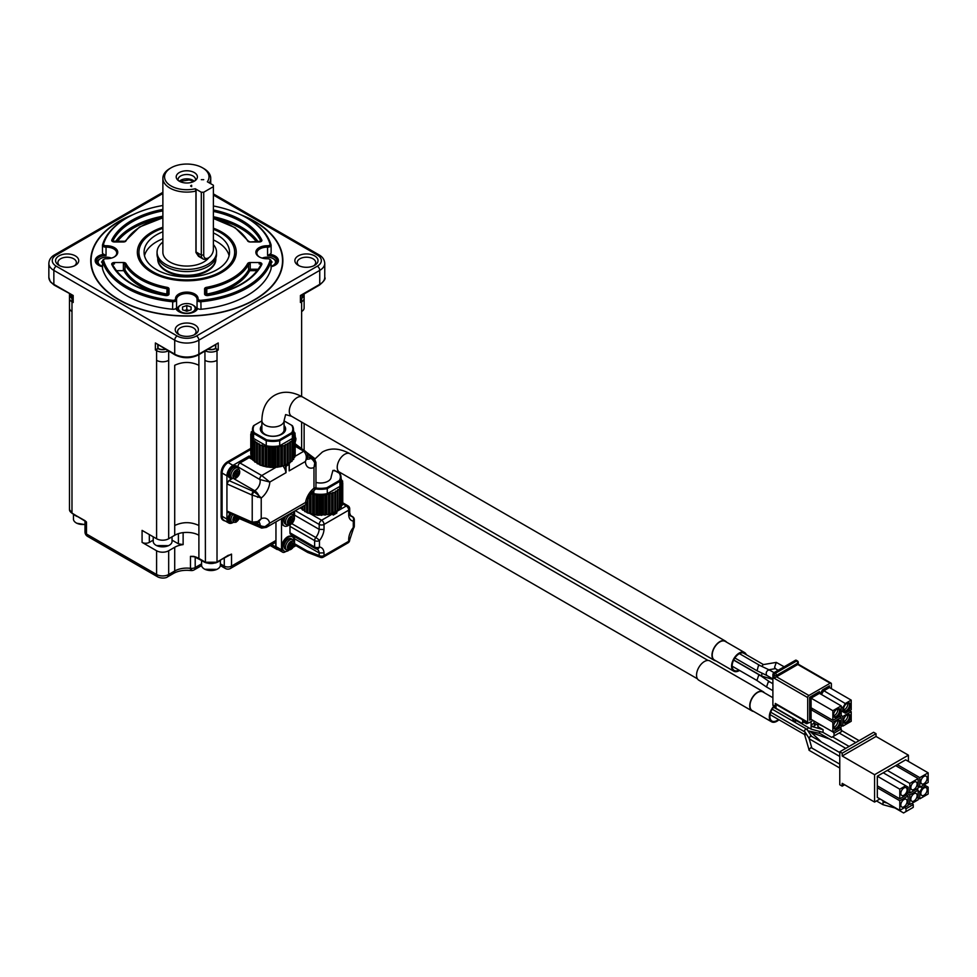 <?xml version="1.0" encoding="UTF-8"?>
<svg xmlns="http://www.w3.org/2000/svg" width="977" height="977" viewBox="0 0 977 977"><rect width="100%" height="100%" fill="white"/><g stroke="black" fill="none" stroke-linecap="round" stroke-linejoin="round"><path stroke-width="1.47" d="M172.037 540.134L178.4 543.81L183.126 544.616L183.126 532.612A17.098 9.868 -0 0 0 174.712 535.274L168.679 538.754A8.549 4.934 180 0 1 156.589 538.754L142.08 530.389L142.08 542.382A5.129 2.955 0 0 0 149.334 542.382L153.23 540.134M84.987 521.022L84.987 531.915A5.129 2.955 0 0 0 86.489 534.016A5.129 2.955 120 0 0 87.551 536.361L157.651 576.833A5.129 2.955 -60 0 1 156.589 574.488L86.489 534.016L86.489 522.011L84.999 520.729M168.679 550.759A8.549 4.934 180 0 1 156.589 550.759L156.589 574.488A8.549 4.934 -0 0 0 168.679 574.488L168.679 550.759L174.712 547.267A17.098 9.868 180 0 1 183.126 544.616M142.08 542.382L156.589 550.759M220.35 565.573A5.129 2.955 120 0 0 220.497 565.671L225.333 568.455A5.129 2.955 -60 0 1 224.27 566.11A5.129 2.955 0 0 0 231.525 566.11A5.129 2.955 60 0 1 230.462 568.455L274.696 542.919A5.129 2.955 -120 0 0 275.758 540.574L231.525 566.11L231.525 554.106L217.016 561.922A8.549 4.934 180 0 1 204.938 561.922L199.369 558.722M73.886 514.415A10.258 5.923 180 0 0 75.608 515.734A10.258 5.923 0 0 0 77.904 516.723M228.337 555.522L231.525 554.106M86.489 522.011L71.98 513.084A8.549 4.934 180 0 1 69.477 509.591L72.127 513.389L84.999 520.668M193.776 556.682A5.129 2.955 180 0 1 193.556 556.731L190.478 556.34L193.544 556.34A17.098 9.868 180 0 1 198.893 558.441L198.893 525.504C190.833 521.73 182.772 521.73 174.712 525.504L174.712 535.274M191.577 569.628C190.918 571.105 190.552 570.678 190.478 568.333A5.129 2.955 0 0 0 195.205 567.539A5.129 2.955 60 0 1 194.142 569.884L201.457 565.671A5.129 2.955 -120 0 0 201.604 565.573L201.457 565.671M201.995 560.468A10.258 5.923 180 0 0 203.729 561.787A10.258 5.923 0 0 0 206.806 563.008M215.148 563.008A10.258 5.923 0 0 0 219.947 560.468M153.23 536.825L153.23 541.405A9.404 5.422 -0 0 0 155.978 545.251A9.404 5.422 -0 0 0 169.277 545.251L169.277 545.251A9.404 5.422 -0 0 0 172.037 541.405L172.037 536.825M73.458 514.158L73.458 519.08A9.404 5.422 -0 0 0 76.218 522.915A9.404 5.422 -0 0 0 84.987 524.368M201.58 560.212L201.58 565.133A9.404 5.422 -0 0 0 204.327 568.968A9.404 5.422 -0 0 0 217.627 568.968L217.627 568.968A9.404 5.422 0 0 0 220.375 565.133L220.375 560.212M156.528 545.569L168.557 545.667M76.756 523.232L84.987 524.6M204.877 569.286L216.894 569.396M278.066 549.562A5.129 2.955 -60 0 1 276.821 549.343A5.129 2.955 -60 0 1 275.758 546.998L275.758 540.574M223.342 520.265A8.891 5.129 -60 0 1 222.964 520.082A8.891 5.129 -60 0 1 221.132 516.015L221.132 472.746A8.891 5.129 -60 0 1 227.409 461.865L250.771 448.37M225.089 520.912A8.891 5.129 -60 0 1 223.696 520.497A8.891 5.129 -60 0 1 221.852 516.43L221.852 473.161A8.891 5.129 -60 0 1 228.142 462.28L250.771 449.212M336.381 511.069L336.857 512.986L333.242 515.087A3.419 1.978 -120 0 0 332.156 514.158L331.179 513.597M295.946 545.667L293.1 547.303M285.956 551.431L285.137 551.907A5.129 2.955 -60 0 1 282.573 552.164A5.129 2.955 -60 0 1 281.51 549.807L281.51 519.105A5.129 2.955 -60 0 1 281.535 518.64M282.573 552.164L277.016 548.952A5.129 2.955 -60 0 1 275.954 546.607L275.954 521.865M232.721 522.707A8.549 4.934 -60 0 1 228.703 522.988L223.867 520.204A8.549 4.934 -60 0 1 222.097 516.283L222.097 473.027A8.549 4.934 -60 0 1 228.142 462.561L250.771 449.493M291.146 534.504A3.419 1.978 -60 0 1 290.682 534.358A3.419 1.978 -60 0 1 289.974 532.795L289.974 526.359A3.419 1.978 -60 0 1 290.279 524.82M294.309 516.65A9.917 5.728 120 0 0 294.529 515.135L294.529 511.142M307.755 552.481L306.9 550.833L319.186 555.559A3.419 2.272 -68.9 0 0 320.383 557.354L307.755 552.481L295.237 545.251A3.419 1.978 -60 0 1 294.529 543.688L294.529 538.754A9.917 5.728 120 0 0 293.711 536.104M292.001 536.666A8.207 4.738 120 0 0 291.659 536.422A8.207 4.738 120 0 0 283.452 541.16A8.207 4.738 120 0 0 283.452 550.637A8.207 4.738 120 0 0 283.831 550.82M282.475 518.091A8.207 4.738 120 0 0 283.452 525.516A8.207 4.738 120 0 0 283.831 525.699M295.347 510.666L319.186 524.429A3.419 1.978 -60 0 1 321.604 520.24A3.419 1.978 60 0 1 324.022 524.429L348.704 510.177A3.419 1.978 -120 0 0 346.285 505.988A3.419 1.978 -60 0 1 347.995 505.817L342.744 502.789M333.242 515.087L332.485 512.949M228.703 522.988A8.549 4.934 -60 0 1 226.933 519.08L226.933 475.823A8.549 4.934 -60 0 1 232.966 465.345L249.172 456.003L251.663 457.444M239.621 518.726L238.901 519.141M289.974 526.359L314.631 540.599A3.419 1.978 -60 0 1 315.803 537.521L291.854 523.696M324.022 529.485A13.336 7.694 -60 0 1 319.455 540.599A3.419 0.684 -141.7 0 0 315.803 537.521A9.917 5.728 120 0 0 319.186 529.363L319.186 524.429A3.419 1.978 -0 0 0 324.022 524.429L324.022 529.485L319.186 529.363L294.529 515.135M289.974 532.795L314.631 547.022A3.419 1.978 180 0 0 319.455 547.022A3.419 2.711 96.4 0 1 316.658 549.025A3.419 2.711 96.4 0 1 315.803 548.744A3.419 1.978 -60 0 1 315.339 548.585A3.419 1.978 -60 0 1 314.631 547.022L314.631 540.599A3.419 1.978 0 0 0 319.455 540.599L319.455 547.022A13.336 7.694 -60 0 1 324.022 552.872L319.186 552.982L294.529 538.754M294.065 541.087A8.207 4.738 120 0 0 294.077 540.599A8.207 4.738 120 0 0 292.379 536.849A8.207 4.738 120 0 0 284.173 541.588A8.207 4.738 120 0 0 284.173 551.052A8.207 4.738 120 0 0 288.691 550.393M294.065 515.966A8.207 4.738 120 0 0 294.077 515.477A8.207 4.738 120 0 0 292.88 512.095M283.672 517.407A8.207 4.738 120 0 0 284.173 525.931A8.207 4.738 120 0 0 288.691 525.272M290.682 534.358L315.339 548.585A3.419 3.419 0 0 0 316.658 549.025L317.159 549.184A9.917 5.728 120 0 1 319.186 552.982L319.186 555.559A3.419 1.978 -0 0 0 324.022 555.559A3.419 1.978 60 0 1 323.314 557.122L347.995 542.87A3.419 1.978 -120 0 0 348.704 541.307A3.419 1.978 -0 0 0 349.705 539.915L353.564 528.215A3.419 0.684 -141.7 0 0 353.295 527.482A3.419 1.978 -0 0 0 354.297 526.09L354.297 519.666A3.419 1.978 180 0 1 353.295 521.059A13.336 7.694 -60 0 1 348.704 514.366L348.704 510.177A3.419 1.978 -0 0 0 349.705 508.785A3.419 3.419 0 0 0 347.995 505.817M324.022 552.872L324.022 555.559L348.704 541.307L348.704 539.487A13.336 7.694 -60 0 1 353.295 527.482L353.295 521.059A3.419 2.711 -83.6 0 0 352.123 516.552A3.419 1.978 -60 0 1 352.587 516.699L350.096 515.258M252.725 523.342A2.736 1.356 -66.1 0 1 252.359 523.281L227.58 512.278L226.933 510.983L252.225 522.194L257.562 521.559L261.225 518.689L257.757 522.854L253.08 523.55A2.736 1.551 -72.7 0 1 252.225 522.194L252.225 495.18A2.736 1.148 -60 0 1 254.142 491.858A6.876 4.274 -124 0 0 253.47 491.48A2.736 1.356 113.9 0 0 251.81 494.96L226.933 483.908L228.874 480.55L232.441 478.498M229.937 522.109A6.839 3.945 -60 0 1 229.558 521.926A6.839 3.945 -60 0 1 229.986 513.34M238.376 468.142A7.694 4.445 120 0 0 238.144 466.969A2.736 1.575 -60 0 1 239.976 462.976L249.172 457.676L249.172 456.003M229.937 478.009A6.839 3.945 -60 0 1 229.558 477.826A6.839 3.945 -60 0 1 229.558 469.937A6.839 3.945 -60 0 1 236.385 465.992A6.839 3.945 -60 0 1 236.739 466.237M249.172 457.676L252.982 459.874M264.572 466.114A16.756 9.672 -0 0 0 265.939 466.517M267.393 466.859A16.756 9.672 -0 0 0 269.823 467.238M270.629 467.324A16.756 9.672 -0 0 0 273.56 467.409M274.232 467.385A16.756 9.672 -0 0 0 276.1 467.25L277.041 467.14M277.92 467.043L280.692 466.615M281.303 466.469L282.866 465.663M291.268 538.767A5.984 3.456 120 0 0 285.284 542.223A5.984 3.456 120 0 0 285.284 549.135L286.75 549.978A5.984 3.456 -60 0 1 285.834 545.178A5.984 3.456 -60 0 1 289.742 539.915A5.984 3.456 -60 0 1 292.734 539.622L291.268 538.767M285.956 516.088A5.984 3.456 120 0 0 285.284 524.014L286.75 524.857A5.984 3.456 -60 0 1 285.834 520.057A5.984 3.456 -60 0 1 289.742 514.794A5.984 3.456 -60 0 1 292.734 514.5L291.268 513.646A5.984 3.456 120 0 0 290.596 513.401M341.058 478.412L342.744 482.992L341.571 484.018L342.304 485.068L340.851 486.021L341.266 487.071L339.556 487.938L339.678 509.041L337.737 509.774L337.578 510.751L328.785 514.452L317.61 515.258L307.511 512.913L300.183 507.869M342.683 503.216L342.683 483.114L342.304 503.497M342.28 485.142L342.304 505.158L341.266 505.805M341.266 507.161L341.266 487.071L341.266 507.161L339.678 507.881L339.703 487.767M253.08 523.55L252.359 523.281A2.736 1.356 -66.1 0 1 251.81 522.036M261.396 527.946A2.736 1.771 -66.9 0 1 261.03 527.861A2.736 1.771 -66.9 0 1 260.163 526.456L260.163 525.431L256.621 523.379M230.755 513.694A6.839 3.945 120 0 0 230.279 522.353A6.839 3.945 120 0 0 232.367 522.561M239.194 518.543L261.689 528.105A2.736 1.551 -72.7 0 1 260.835 526.737L265.06 526.591L269.628 523.196A14.533 8.39 120 0 0 261.225 518.689L261.225 498.001L251.81 494.96M238.351 468.117A6.839 3.945 120 0 0 237.118 466.408A6.839 3.945 120 0 0 230.279 470.352A6.839 3.945 120 0 0 230.279 478.254A6.839 3.945 120 0 0 232.367 478.461M257.562 497.33A2.736 1.295 -60 0 0 258.685 495.4L261.225 498.001A14.533 8.39 -60 0 0 269.811 482.04L259.894 479.536A2.736 1.575 -60 0 1 261.738 475.543L269.811 482.04L286.029 472.673L285.54 470.938A6.839 3.945 -120 0 0 282.866 466.005M286.029 472.673L286.029 466.261L289.168 464.441L289.168 470.865L289.168 468.838L289.168 470.865L305.386 461.498C307.022 457.59 306.485 454.183 303.798 451.252L294.736 456.491M307.45 458.97A7.694 4.445 120 0 0 310.808 458.372L312.066 457.651A2.736 1.771 -53.1 0 1 313.702 457.688A2.736 1.771 -53.1 0 1 313.971 457.969M307.328 454.097L312.066 457.651A6.876 3.652 63.7 0 1 312.64 458.079A2.736 1.551 -47.3 0 1 314.24 458.14A2.736 1.551 -47.3 0 1 314.24 458.152L306.473 452.266M315.962 462.28L313.971 467.556L314.753 463.025L312.64 458.079M295.176 446.269L303.798 451.252A2.736 1.575 -60 0 1 305.166 451.118C307.242 452.62 308.011 454.561 307.437 456.955L305.386 461.498A14.533 8.39 -60 0 0 313.971 467.556L313.971 488.244L315.974 487.67L315.974 462.548L314.24 458.152M314.484 490.075L314.753 489.831A6.839 3.945 60 0 1 314.228 490.246C310.21 493.214 307.926 497.171 307.364 502.129L306.009 504.511L305.569 502.447L307.364 502.141A6.839 3.945 -0 0 1 307.364 502.166A2.736 2.736 120 0 1 306.009 504.511L266.367 527.397L269.628 523.196L305.569 502.447A14.533 8.39 -60 0 1 313.971 488.244L314.753 489.831A2.736 2.699 -60 0 0 315.876 487.902M260.835 526.737A6.876 3.652 176.3 0 1 260.163 526.456L253.69 523.696M339.678 509.041L339.678 488.94L334.72 492.31L325.292 494.973L317.61 495.156L310.515 493.788M339.581 489.086L339.483 509.212M337.566 490.723L337.578 510.751M232.795 514.598A5.984 3.456 -60 0 0 232.172 522.451L230.706 521.608A5.984 3.456 -60 0 1 231.219 513.89M257.989 522.707A6.839 3.945 60 0 0 258.148 522.634A6.839 3.945 60 0 0 258.685 522.207A2.736 0.708 -127.9 0 1 257.562 521.559M228.874 480.55L253.47 491.48L254.728 490.747A6.839 3.945 -120 0 1 258.685 495.4L254.142 491.858M232.172 478.351L230.706 477.509A5.984 3.456 -60 0 1 229.79 472.721A5.984 3.456 -60 0 1 233.698 467.446A5.984 3.456 -60 0 1 236.69 467.153L238.156 467.995A5.984 3.456 -60 0 0 235.164 468.288A5.984 3.456 -60 0 0 231.256 473.564A5.984 3.456 -60 0 0 232.172 478.351L236.019 478.144C240.073 475.017 240.782 471.635 238.156 467.995M307.499 456.454L310.808 458.372A6.839 3.945 -120 0 1 314.753 463.025A2.736 0.708 7.9 0 1 315.876 463.672M259.003 522.231A7.694 4.445 120 0 1 260.163 525.431A6.839 3.945 180 0 0 265.06 526.591A2.736 0.904 59.6 0 0 266.416 527.372M294.199 542.565A4.836 2.797 -60 0 1 294.199 544.519L294.175 544.543A4.787 2.76 -60 0 1 291.744 548.756L291.732 548.793A4.836 2.797 -60 0 1 290.877 549.404A4.836 2.797 -60 0 1 290.035 549.77L290.047 549.733A4.787 2.76 -60 0 1 287.617 548.329L287.568 548.341A4.836 2.797 -60 0 1 287.507 546.754A4.836 2.797 -60 0 1 287.568 546.387L287.617 546.375A4.787 2.76 -60 0 1 290.047 542.162L290.035 542.113A4.836 2.797 -60 0 1 290.328 541.881A4.836 2.797 -60 0 1 290.877 541.502A4.836 2.797 -60 0 1 291.732 541.136L291.744 541.185A4.787 2.76 -60 0 1 294.175 542.589L294.199 542.565M294.199 517.444A4.836 2.797 -60 0 1 294.199 519.398L294.175 519.422A4.787 2.76 -60 0 1 291.744 523.635L291.732 523.672A4.836 2.797 -60 0 1 290.877 524.283A4.836 2.797 -60 0 1 290.035 524.649L290.047 524.612A4.787 2.76 -60 0 1 287.617 523.208L287.568 523.22A4.836 2.797 -60 0 1 287.507 521.633A4.836 2.797 -60 0 1 287.568 521.266L287.617 521.254A4.787 2.76 -60 0 1 290.047 517.041L290.035 516.992A4.836 2.797 -60 0 1 290.328 516.76A4.836 2.797 -60 0 1 290.877 516.381A4.836 2.797 -60 0 1 291.732 516.015L291.744 516.064A4.787 2.76 -60 0 1 294.175 517.468L294.199 517.444A15.779 9.111 0 0 1 293.344 518.274L292.025 517.505A15.779 9.111 -120 0 0 291.744 516.064L290.78 516.784L293.344 518.274M334.171 470.242L339.923 473.564A20.505 11.846 180 0 1 341.058 477.448L341.058 482.479A20.505 11.846 180 0 1 339.923 486.363L327.283 493.666A20.505 11.846 180 0 1 313.812 493.666L311.651 492.408M293.491 430.515L295.176 435.095L294.004 436.121L294.736 437.171L293.271 438.123L293.698 439.174L291.989 440.041L292.111 461.144L284.148 465.724L273.694 467.458L266.465 466.908L260.261 465.15L252.982 460.228L253.251 439.1L251.663 438.185L252.237 437.134L250.93 436.145L251.797 435.095L250.771 434.057L251.944 433.043L251.223 431.981L252.469 431.236M252.982 458.97L251.663 458.274L251.687 438.246M251.663 456.784L250.93 456.235L250.967 436.23M295.103 455.319L295.103 435.217L294.736 455.6M294.7 437.244L294.736 457.273L293.698 457.908M293.686 439.223L293.552 459.434L292.111 459.984L292.135 439.87M292.111 544.629L293.344 545.349L292.025 547.645A15.779 9.111 60 0 1 291.744 548.756L290.78 546.937L292.111 544.629L294.199 544.519M290.132 542.54A2.186 1.258 -60 0 1 290.731 544.189A2.186 1.258 -60 0 1 289.253 546.302A2.186 1.258 -60 0 1 287.983 546.265M287.568 548.341L288.191 546.754L290.047 547.816M292.514 543.542L290.657 542.479L291.732 541.136M293.344 545.349A15.779 9.111 -0 0 0 294.175 544.543M290.328 548.622L288.997 547.853L290.328 548.622A15.779 9.111 60 0 1 290.047 549.733M287.763 547.144L288.997 547.853A15.779 9.111 180 0 1 287.617 548.329M290.047 542.162A15.779 9.111 -120 0 1 290.328 543.603L288.997 545.899A15.779 9.111 180 0 1 287.617 546.375M290.78 541.905L292.025 542.626A15.779 9.111 -120 0 0 291.744 541.185M293.344 543.395L292.025 542.626L293.344 543.395A15.779 9.111 -0 0 0 294.175 542.589M291.732 523.672L290.78 521.816L292.111 519.508L294.199 519.398A15.779 9.111 0 0 1 293.344 520.228L292.025 522.524A15.779 9.111 60 0 1 291.744 523.635M290.132 517.419A2.186 1.258 -60 0 1 290.731 519.068A2.186 1.258 -60 0 1 289.253 521.181A2.186 1.258 -60 0 1 287.983 521.144M287.568 523.22L288.191 521.633L290.047 522.707M292.514 518.421L290.78 516.784M290.328 523.501L288.997 522.732L290.328 523.501A15.779 9.111 60 0 1 290.047 524.612M287.763 522.023L288.997 522.732A15.779 9.111 180 0 1 287.617 523.208M290.047 517.041A15.779 9.111 -120 0 1 290.328 518.482L288.997 520.778A15.779 9.111 180 0 1 287.617 521.254M341.058 477.448A20.505 11.846 180 0 1 339.923 481.331L339.923 486.363M339.324 473.222A19.833 11.443 180 0 1 339.324 480.562L339.923 481.331L327.283 488.634L327.283 493.666M339.324 480.562L326.904 487.731L327.283 488.634A20.505 11.846 180 0 1 315.644 488.952M313.812 490.503L313.812 493.666M237.142 521.278L236.202 519.41L237.533 517.102L238.767 517.822L237.435 520.13A15.779 9.111 60 0 1 237.155 521.242L237.142 521.278A4.836 2.797 -60 0 1 236.3 521.889A4.836 2.797 -60 0 1 235.457 522.255L235.469 522.219A4.787 2.76 -60 0 1 233.039 520.814L232.99 520.826A4.836 2.797 -60 0 1 232.929 519.239A4.836 2.797 -60 0 1 232.99 518.872L233.039 518.86A4.787 2.76 -60 0 1 234.7 515.441M235.457 470.487A4.836 2.797 -60 0 1 235.738 470.255A4.836 2.797 -60 0 1 236.3 469.876A4.836 2.797 -60 0 1 237.142 469.51L237.155 469.558A4.787 2.76 -60 0 1 239.597 470.963L239.621 470.938A4.836 2.797 -60 0 1 239.621 472.892L239.597 472.917A4.787 2.76 -60 0 1 237.155 477.142L237.142 477.179A4.836 2.797 -60 0 1 236.3 477.79A4.836 2.797 -60 0 1 235.457 478.156L235.469 478.119A4.787 2.76 -60 0 1 233.039 476.715L232.99 476.727A4.836 2.797 -60 0 1 232.929 475.14A4.836 2.797 -60 0 1 232.99 474.773L233.039 474.761A4.787 2.76 -60 0 1 235.469 470.535L235.457 470.487M292.111 461.144L292.111 441.042L284.49 445.512L273.694 447.368L266.465 446.807L260.261 445.06L252.982 440.126L252.982 460.228M252.469 430.515L252.469 429.795M292.013 441.189L291.915 461.315M289.986 442.825L290.01 462.854M295.176 439.088A15.779 9.111 0 0 0 295.677 438.588L295.701 438.563A4.836 2.797 -60 0 1 295.701 440.517L295.677 440.542A4.787 2.76 -60 0 1 295.176 442.08M326.904 487.731A19.833 11.443 180 0 1 315.95 488.024M233.405 518.738A2.186 1.258 120 0 0 235.127 518.433A2.186 1.258 120 0 0 236.214 516.112M237.533 517.102L238.364 517.065M235.469 522.219A15.779 9.111 60 0 0 235.75 521.107L234.419 520.338A15.779 9.111 180 0 1 233.039 520.814L233.637 519.251M235.75 521.107L233.185 519.617M235.713 515.893A15.779 9.111 -120 0 1 235.75 516.076L234.419 518.384A15.779 9.111 180 0 1 233.039 518.86M233.405 474.639A2.186 1.258 120 0 0 235.762 473.527A2.186 1.258 120 0 0 235.555 470.914M236.129 470.877L237.142 469.51M237.142 477.179L236.202 475.31L237.533 473.002L239.621 472.892M235.469 478.119A15.779 9.111 60 0 0 235.75 476.996L234.419 476.239A15.779 9.111 180 0 1 233.039 476.715L233.613 475.14L235.335 476.129M236.202 470.291L237.435 470.999A15.779 9.111 -120 0 0 237.155 469.558M238.767 471.769L237.435 470.999L238.767 471.769A15.779 9.111 -0 0 0 239.597 470.963M237.533 473.002L238.767 473.723A15.779 9.111 0 0 0 239.597 472.917M238.767 473.723L237.435 476.019A15.779 9.111 60 0 1 237.155 477.142M235.75 476.996L233.185 475.518M235.469 470.535A15.779 9.111 -120 0 1 235.75 471.976L234.419 474.285A15.779 9.111 180 0 1 233.039 474.761M284.087 420.892L292.355 425.667A20.505 11.846 180 0 1 293.491 429.55L293.491 434.582A20.505 11.846 180 0 1 292.355 438.465L279.703 445.768A20.505 11.846 180 0 1 266.245 445.768L253.605 438.465A20.505 11.846 180 0 1 252.469 434.582L252.469 429.55A20.505 11.846 180 0 1 253.605 425.667L261.873 420.892M314.948 458.958L322.325 452.07C330.373 447.539 339.605 448.101 350.022 453.755A10.6 6.118 120 0 0 344.722 454.281A10.6 6.118 -60 0 0 337.224 467.262A10.6 6.118 -60 0 0 339.422 472.111L332.925 470.425L331.142 476.898A10.6 6.118 180 0 1 328.04 481.221A10.6 6.118 0 0 1 315.974 482.406M253.605 438.465L253.605 433.446A20.505 11.846 180 0 1 252.469 429.55M293.491 429.55A20.505 11.846 180 0 1 292.355 433.446L292.355 438.465M291.757 425.325A19.833 11.443 180 0 1 291.757 432.664L292.355 433.446L279.703 440.737L279.703 445.768M291.757 432.664L279.337 439.833L279.703 440.737A20.505 11.846 180 0 1 266.245 440.737L266.245 445.768M279.337 439.833A19.833 11.443 180 0 1 266.611 439.833L266.245 440.737L253.605 433.446L254.203 432.664A19.833 11.443 180 0 1 254.203 425.325M266.611 439.833L254.203 432.664M284.087 425.508A12.652 7.303 180 0 1 285.626 429.001A12.652 7.303 180 0 1 272.974 436.304A12.652 7.303 180 0 1 260.334 429.001A12.652 7.303 180 0 1 261.873 425.508M753.56 711.415A11.113 6.412 -60 0 1 752.021 710.926L698.848 680.224A11.113 6.412 -60 0 1 698.848 667.389A11.113 6.412 -60 0 1 709.961 660.977L763.135 691.679A11.113 6.412 -60 0 1 764.332 692.766M284.087 426.338A12.652 7.303 180 0 1 285.602 429.416M260.346 429.416A12.652 7.303 180 0 1 261.873 426.338M752.021 710.926A11.113 6.412 -60 0 1 752.021 698.091A11.113 6.412 -60 0 1 763.135 691.679M302.699 397.041A11.113 6.412 -60 0 0 297.155 397.59A11.113 6.412 -60 0 0 289.888 407.385A11.113 6.412 -60 0 0 291.598 416.287L285.614 414.59L284.087 420.623L284.087 429.831A11.113 6.412 180 0 1 280.826 434.374A11.113 6.412 180 0 1 268.724 435.754A11.113 6.412 180 0 1 261.873 429.831L261.873 420.623C262.166 408.63 266.379 400.204 274.5 395.355C282.744 390.739 292.147 391.301 302.699 397.041L725.386 641.083A11.113 6.412 -60 0 1 726.583 642.17M778.95 719.756A10.771 6.216 -60 0 1 771.537 721.783L752.192 710.621A10.771 6.216 -60 0 1 752.192 698.189A10.771 6.216 -60 0 1 762.964 691.972L772.892 697.712M771.537 721.783A10.771 6.216 -60 0 1 773.625 706.444M778.461 719.475A9.917 5.728 -60 0 1 771.964 721.05A9.917 5.728 -60 0 1 773.784 707.03M715.823 660.818A11.113 6.412 -60 0 1 714.285 660.33A11.113 6.412 -60 0 1 714.285 647.495A11.113 6.412 -60 0 1 725.386 641.083M739.54 670.442A10.771 6.216 -60 0 1 733.788 671.199L714.456 660.025A10.771 6.216 -60 0 1 713.503 659.243A10.771 6.216 -60 0 1 715.005 646.689A10.771 6.216 -60 0 1 725.215 641.376L744.559 652.538A10.771 6.216 -60 0 1 746.318 654.7M733.788 671.199A10.771 6.216 -60 0 1 732.835 670.405A10.771 6.216 -60 0 1 734.35 657.863A10.771 6.216 -60 0 1 744.559 652.538M819.459 744.743L839.768 756.454L809.469 738.966L804.401 730.979C805.28 728.989 806.306 728.695 807.442 730.112M772.196 709.204L806.88 729.221L811.606 736.34M805.756 734.667L804.401 733.983L805.219 732.616M839.768 768.02L809.225 750.385L804.401 733.983M807.149 729.453L808.467 727.609M738.942 670.088A9.917 5.728 -60 0 1 734.216 670.454A9.917 5.728 -60 0 1 734.216 659.011A9.917 5.728 -60 0 1 744.132 653.283A9.917 5.728 -60 0 1 744.901 653.894A3.004 1.734 -60 0 1 745.036 653.955L763.428 664.58M809.09 738.6L810.251 736.121L811.753 736.56M808.919 749.994L810.592 747.869L811.606 747.893L839.768 764.148M811.46 732.628L829.717 739.101L845.752 748.358L819.715 733.336L819.398 731.394M743.204 652.917L744.901 653.894M761.828 666.387L763.208 664.616L776.275 662.394L784.177 666.79M772.892 679.455L761.633 676.072L761.999 673.141M775.579 668.61L774.566 667.401L776.275 662.394M732.164 666.18L756.919 680.468L758.604 675.51L760.082 675.351L769.742 681.909M759.874 665.459L769.51 670.051L768.056 670.222C766.212 671.517 765.76 673.226 766.701 675.376L757.077 670.796L758.421 665.642L759.947 665.508M772.892 690.666L766.518 686.99L768.24 682.056L769.766 681.922M769.51 670.051L774.016 672.652M844.604 784.751L842.186 786.155L839.768 784.751L839.768 751.814L873.609 732.286L876.027 733.678L876.027 736.463L908.415 755.172L908.415 761.425M879.984 798.93L874.574 802.056L842.186 783.359L842.186 786.155M874.574 802.056L874.574 774.7L842.186 756.003L842.186 753.218L839.768 751.814M842.186 753.218L876.027 733.678M802.63 719.793L802.63 722.284A1.71 0.989 -120 0 1 802.276 723.065A1.71 0.989 -120 0 1 801.421 722.98L773.625 706.933L773.625 705.956M773.625 705.821A1.71 0.989 -60 0 1 773.247 705.736A1.71 0.989 -60 0 1 772.892 704.954L772.892 674.692A1.71 0.989 -60 0 1 774.102 672.603L795.376 660.318A1.71 0.989 -60 0 1 796.231 660.232L797.44 660.928A1.71 0.989 -60 0 0 796.585 661.014L795.376 660.318M908.415 755.172L874.574 774.7M906.094 794.741L908.134 795.925L908.134 805.549L899.793 810.373L877.322 797.391L877.322 776.202L905.667 759.837L928.15 772.819L928.15 782.443L919.809 787.254L919.809 777.631L928.15 772.819M876.503 800.945L883.037 804.706L883.037 800.688M876.027 736.463L842.186 756.003M792.958 718.095L792.958 720.049L795.376 721.441L795.376 720.049L811.081 729.123L811.081 721.588L813.047 720.452L808.907 722.846A1.71 0.989 120 0 1 808.052 722.931A1.71 0.989 120 0 1 807.698 722.15L807.698 697.578L774.102 678.185L774.102 675.388A1.71 0.989 -60 0 1 775.311 673.3L774.102 672.603M805.011 721.173A1.71 0.989 60 0 1 804.694 721.673L802.276 723.065M776.031 704.441L776.031 707.214A1.71 0.989 -60 0 1 775.665 707.128A1.71 0.989 -60 0 1 775.311 706.347L775.311 703.44A1.71 0.989 120 0 0 775.665 704.222A1.71 0.989 120 0 0 776.031 704.307M772.892 674.692L774.102 675.388A1.71 0.989 180 0 0 776.52 675.388A1.71 0.989 -120 0 0 775.311 673.3L796.585 661.014A1.71 0.989 -120 0 1 797.794 663.114L797.794 664.507L776.52 676.792L776.52 675.388L797.794 663.114A1.71 0.989 0 0 0 798.294 662.418L798.294 664.213L831.036 683.118A1.71 0.989 120 0 1 831.39 683.9L831.39 688.675M916.475 789.184L918.148 790.149L918.148 799.772L909.807 804.596L908.134 803.631M899.793 810.373L899.793 800.737L877.322 787.755M877.322 785.838L899.793 798.82L899.793 789.184L877.322 776.202M899.793 789.184L905.716 785.764L883.232 772.783M887.324 770.426L909.807 783.407L918.148 778.596L895.665 765.614M897.326 764.649L919.809 777.631M924.059 784.8L928.15 787.157L928.15 793.996L919.809 798.82L918.148 797.855M887.079 803.033L883.037 801.922L884.1 801.311M912.054 803.289L913.251 804.572L913.251 807.356L903.578 812.949L894.993 807.991L883.037 804.706M807.466 722.577L807.466 722.846A1.71 0.989 60 0 1 807.112 723.627A1.71 0.989 60 0 1 806.257 723.542L803.851 722.15M831.036 683.118A1.71 0.989 120 0 0 830.181 683.204L808.907 695.49A1.71 0.989 120 0 0 807.698 697.578M813.988 721.002L813.988 723.261A1.71 0.989 -120 0 0 815.197 725.349L812.73 726.778L823.049 729.611L817.859 726.607L818.36 723.53M808.907 695.49L776.52 676.792L774.102 678.185M918.148 790.149L909.807 794.96L909.807 804.596M913.971 800.993A4.445 2.565 -60 0 1 911.749 801.213A4.445 2.565 -60 0 1 911.749 796.084A4.445 2.565 -60 0 1 916.194 793.519A4.445 2.565 -60 0 1 916.878 797.085A4.445 2.565 -60 0 1 913.971 800.993M909.807 794.96L906.925 793.3M908.134 795.925L899.793 800.737M903.969 806.77A4.445 2.565 -60 0 1 901.747 807.002A4.445 2.565 -60 0 1 901.747 801.861A4.445 2.565 -60 0 1 906.192 799.296A4.445 2.565 -60 0 1 906.864 802.862A4.445 2.565 -60 0 1 903.969 806.77M905.716 785.764L908.134 787.157L908.134 791.211L905.716 795.4L899.793 798.82M903.969 795.217A4.445 2.565 -60 0 1 901.747 795.437A4.445 2.565 -60 0 1 901.747 790.308A4.445 2.565 -60 0 1 906.192 787.743A4.445 2.565 -60 0 1 906.864 791.309A4.445 2.565 -60 0 1 903.969 795.217M907.755 791.858L909.807 793.031L909.807 783.407M909.807 793.031L918.148 788.219L918.148 778.596M913.971 789.44A4.445 2.565 -60 0 1 911.749 789.66A4.445 2.565 -60 0 1 911.749 784.531A4.445 2.565 -60 0 1 916.194 781.966A4.445 2.565 -60 0 1 916.878 785.532A4.445 2.565 -60 0 1 913.971 789.44M918.148 786.302L919.809 787.254M923.986 783.664A4.445 2.565 -60 0 1 921.763 783.884A4.445 2.565 -60 0 1 921.763 778.754A4.445 2.565 -60 0 1 926.208 776.19A4.445 2.565 -60 0 1 926.88 779.744A4.445 2.565 -60 0 1 923.986 783.664M925.732 785.764L922.227 787.792L919.809 791.981L919.809 798.82M923.986 795.217A4.445 2.565 -60 0 1 921.763 795.437A4.445 2.565 -60 0 1 921.763 790.308A4.445 2.565 -60 0 1 926.208 787.743A4.445 2.565 -60 0 1 926.88 791.309A4.445 2.565 -60 0 1 923.986 795.217M919.809 791.981L918.148 791.016M905.997 811.545L905.997 808.761L904.8 807.478M817.859 725.215L813.988 722.98M796.585 720.745L795.376 721.441M840.11 727.706L841.307 728.976L841.307 731.773L831.635 737.354L823.049 732.396L811.081 729.123M812.73 726.778L811.081 724.934L813.988 723.261M823.049 732.396L823.049 729.611M822.5 689.896L845.276 703.538L851.199 700.118L829.449 687.552L829.449 685.878L829.449 687.552L829.449 685.878L822.5 689.896L820.24 693.792M834.053 735.962L834.053 733.165L832.856 731.895L811.093 719.328L809.652 720.171L809.652 708.862L811.313 707.898M811.093 719.328L809.652 720.171L811.093 719.328L811.093 709.705L809.652 708.862M811.093 707.775L809.652 708.618L809.652 697.309L819.434 691.655L819.434 693.328L819.434 691.655L819.434 693.328L841.197 705.895L841.197 715.518L832.856 720.342L811.093 707.775L809.652 708.618L811.093 707.775L811.093 698.152L809.652 697.309M922.227 787.792L920.554 786.827M913.251 804.572L905.997 808.761M823.281 726.363L817.859 723.823M851.199 700.118L851.199 709.742L845.276 713.161L841.197 710.804M842.858 711.769L842.858 707.714L841.197 706.762M842.858 707.714L845.276 703.538M842.858 726.119L842.858 716.483L851.199 711.671L851.199 721.295L842.858 726.119L841.197 725.154M842.858 716.483L841.197 715.518M851.199 711.671L849.526 710.706M832.856 722.259L841.197 717.448L841.197 727.071L832.856 731.895L832.856 722.259L811.093 709.705L812.766 708.74M841.197 717.448L839.524 716.483M832.856 720.342L832.856 710.706L811.093 698.152L819.434 693.328M832.856 710.706L841.197 705.895M841.307 728.976L834.053 733.165M847.035 711.378A4.958 2.858 -60 0 1 843.835 710.841A4.958 2.858 -60 0 1 844.555 705.907A4.958 2.858 -60 0 1 848.476 702.817A4.958 2.858 -60 0 1 850.454 706.212A4.958 2.858 -60 0 1 847.035 711.378M847.035 722.943A4.958 2.858 -60 0 1 843.835 722.406A4.958 2.858 -60 0 1 844.555 717.46A4.958 2.858 -60 0 1 848.476 714.37A4.958 2.858 -60 0 1 850.454 717.765A4.958 2.858 -60 0 1 847.035 722.943M837.02 728.72A4.958 2.858 -60 0 1 833.833 728.183A4.958 2.858 -60 0 1 834.541 723.236A4.958 2.858 -60 0 1 838.461 720.147A4.958 2.858 -60 0 1 840.452 723.542A4.958 2.858 -60 0 1 837.02 728.72M837.02 717.167A4.958 2.858 -60 0 1 833.833 716.629A4.958 2.858 -60 0 1 834.541 711.683A4.958 2.858 -60 0 1 838.461 708.594A4.958 2.858 -60 0 1 840.452 711.989A4.958 2.858 -60 0 1 837.02 717.167M848.012 702.89A4.445 2.565 -60 0 1 848.524 703.074A4.445 2.565 -60 0 1 849.208 706.627A4.445 2.565 -60 0 1 846.302 710.548A4.445 2.565 -60 0 1 844.079 710.767A4.445 2.565 -60 0 1 843.664 710.413M848.012 714.443A4.445 2.565 -60 0 1 848.524 714.627A4.445 2.565 -60 0 1 849.208 718.18A4.445 2.565 -60 0 1 846.302 722.101A4.445 2.565 -60 0 1 844.079 722.321A4.445 2.565 -60 0 1 843.664 721.966M837.997 720.22A4.445 2.565 -60 0 1 838.522 720.403A4.445 2.565 -60 0 1 839.206 723.969A4.445 2.565 -60 0 1 836.3 727.877A4.445 2.565 -60 0 1 834.077 728.097A4.445 2.565 -60 0 1 833.662 727.743M837.997 708.667A4.445 2.565 -60 0 1 838.522 708.85A4.445 2.565 -60 0 1 839.206 712.404A4.445 2.565 -60 0 1 836.3 716.324A4.445 2.565 -60 0 1 834.077 716.544A4.445 2.565 -60 0 1 833.662 716.19M847.572 703.025A4.445 2.565 -60 0 1 846.839 707.226A4.445 2.565 -60 0 1 843.566 709.961M847.572 714.578A4.445 2.565 -60 0 1 846.839 718.779A4.445 2.565 -60 0 1 843.566 721.527M837.57 720.354A4.445 2.565 -60 0 1 836.825 724.555A4.445 2.565 -60 0 1 833.564 727.303M837.57 708.801A4.445 2.565 -60 0 1 836.825 713.002A4.445 2.565 -60 0 1 833.564 715.75M168.154 350.914A8.549 4.934 180 0 1 156.589 350.633A1.71 0.989 -60 0 1 157.798 348.545L155.38 349.937L155.38 342.964L174.712 354.126L174.712 340.167A17.098 9.868 0 0 0 198.893 340.167L319.748 270.385A3.419 1.978 -120 0 0 317.33 266.196A13.678 7.889 -0 0 0 317.33 255.034L213.389 195.034M175.066 354.907C182.894 358.657 190.71 358.657 198.539 354.907A1.71 0.989 -120 0 0 198.893 354.126A17.098 9.868 0 0 1 174.712 354.126A1.71 0.989 -60 0 0 175.066 354.907L155.38 342.964M54.211 285.125L50.352 281.767L48.85 277.37A17.098 9.868 -0 0 0 53.857 284.344A1.71 0.989 -60 0 0 54.211 285.125L73.19 295.506L73.19 302.491L71.98 301.783L71.98 308.073M72.689 295.799L73.19 302.491M208.419 349.192A6.497 3.749 0 0 0 215.563 348.398L218.225 349.937L217.016 350.633L217.016 360.342A8.549 4.934 180 0 1 204.938 360.342L204.938 351.207M165.443 349.351A6.839 3.945 180 0 1 157.798 348.545L158.042 348.398A6.497 3.749 0 0 0 165.186 349.192M158.042 348.398L158.042 345.076M178.62 334.427L178.62 334.427A11.577 6.68 180 0 1 178.62 324.975A11.577 6.68 180 0 1 194.985 324.975A11.577 6.68 180 0 1 194.985 334.427A11.577 6.68 180 0 1 178.62 334.427M58.974 265.341L58.974 265.341A11.577 6.68 180 0 1 58.974 255.889A11.577 6.68 180 0 1 75.339 255.889A11.577 6.68 180 0 1 75.339 265.341A11.577 6.68 180 0 1 58.974 265.341M298.266 265.341L298.266 265.341A11.577 6.68 180 0 1 298.266 255.889A11.577 6.68 180 0 1 314.631 255.889A11.577 6.68 180 0 1 314.631 265.341A11.577 6.68 180 0 1 298.266 265.341M132.994 214.684A96.064 55.457 0 0 0 118.876 299.829A96.064 55.457 0 0 0 254.728 299.829A96.064 55.457 0 0 0 254.728 221.4A96.064 55.457 0 0 0 240.611 214.684M215.563 345.076L215.563 348.398M198.539 354.907L218.225 342.964L218.225 349.937M179.536 334.903A9.233 5.325 180 0 1 177.57 331.606A9.233 5.325 180 0 1 183.273 326.684A9.233 5.325 180 0 1 193.324 327.845A9.233 5.325 180 0 1 196.035 331.606A9.233 5.325 180 0 1 194.069 334.903M300.415 295.506L300.415 302.491L300.415 295.506L319.748 284.344L319.748 270.385A17.098 9.868 -0 0 0 324.755 263.411L324.755 277.37C325.915 278.604 324.12 281.193 319.394 285.125A1.71 0.989 -120 0 0 319.748 284.344A17.098 9.868 0 0 0 324.755 277.37M59.89 265.829A9.233 5.325 180 0 1 57.924 262.532A9.233 5.325 180 0 1 63.627 257.61A9.233 5.325 180 0 1 73.678 258.771A9.233 5.325 180 0 1 76.389 262.532A9.233 5.325 180 0 1 74.423 265.829M299.182 265.829A9.233 5.325 180 0 1 297.216 262.532A9.233 5.325 180 0 1 302.919 257.61A9.233 5.325 180 0 1 312.97 258.771A9.233 5.325 180 0 1 315.681 262.532A9.233 5.325 180 0 1 313.715 265.829M91.081 260.761A95.722 55.262 -0 0 0 91.081 260.896A95.722 55.262 -0 0 0 118.999 299.902M254.606 299.902A95.722 55.262 0 0 0 282.524 260.896A95.722 55.262 0 0 0 282.524 260.761M71.529 295.127L71.529 296.898A6.497 3.749 0 0 0 72.689 299.047M130.368 215.978A95.722 55.262 0 0 0 119.121 221.547A95.722 55.262 0 0 0 91.081 260.615A95.722 55.262 0 0 0 150.177 311.675A95.722 55.262 0 0 0 254.484 299.695A95.722 55.262 0 0 0 282.524 260.615A95.722 55.262 0 0 0 243.236 215.978M300.916 299.047A6.497 3.749 -0 0 0 302.076 296.898L302.076 295.127M271.069 252.408A3.419 1.978 180 0 1 271.118 252.725A3.419 1.978 180 0 1 269.799 254.289A11.284 6.509 180 0 1 277.993 258.856A11.284 6.509 180 0 1 275.111 265.219A11.284 6.509 180 0 1 271.118 266.709M271.069 268.174A3.419 1.978 180 0 1 271.118 268.504A3.419 1.978 180 0 1 271.069 268.834A85.463 49.338 180 0 1 201.03 309.269A3.419 1.978 180 0 1 197.769 308.537A11.284 6.509 180 0 1 194.777 311.602A11.284 6.509 180 0 1 178.828 311.602A11.284 6.509 180 0 1 175.836 308.537A3.419 1.978 180 0 1 172.575 309.269A85.463 49.338 180 0 1 102.536 268.834A3.419 1.978 180 0 1 102.487 268.504A3.419 1.978 180 0 1 102.536 268.174M102.487 266.709A11.284 6.509 180 0 1 98.494 265.219A11.284 6.509 180 0 1 95.612 258.856A11.284 6.509 180 0 1 103.806 254.289A3.419 1.978 180 0 1 102.487 252.725A3.419 1.978 180 0 1 102.536 252.408M246.863 217.981A85.463 49.338 180 0 1 247.23 218.189A85.463 49.338 180 0 1 271.069 244.861A3.419 1.978 180 0 1 271.118 245.19A3.419 1.978 180 0 1 267.564 247.169L267.564 255.547L269.799 254.289M267.564 255.547A10.258 5.923 180 0 1 277.395 261.457A10.258 5.923 180 0 1 274.732 265.439M269.689 259.369A3.419 1.978 180 0 1 270.116 259.577A3.419 1.978 180 0 1 271.118 260.969A3.419 1.978 180 0 1 271.069 261.299A85.463 49.338 180 0 1 201.03 301.734A3.419 1.978 180 0 1 197.049 299.792A3.419 1.978 180 0 1 197.049 299.707L198.075 298.889A2.394 1.38 0 0 0 200.859 300.318A84.437 48.752 0 0 0 270.055 260.358A2.394 1.38 -0 0 0 269.396 259.161A2.394 1.38 -0 0 0 267.6 258.758A11.284 6.509 180 0 1 259.161 256.853A11.284 6.509 180 0 1 256.804 249.636A11.284 6.509 180 0 1 267.6 245.74A2.394 1.38 -0 0 0 270.055 244.128A84.437 48.752 0 0 0 246.509 217.773A84.437 48.752 0 0 0 213.389 205.976M197.049 308.085L197.769 308.537L197.049 308.085L197.049 299.866M197.049 308.121A10.258 5.923 180 0 1 194.399 311.81M179.206 311.81A10.258 5.923 180 0 1 176.556 308.121M176.556 308.085L175.836 308.537L176.556 308.085L176.556 299.866M197.049 299.707A10.258 5.923 180 0 0 197.061 299.463A10.258 5.923 180 0 0 194.057 295.274A10.258 5.923 180 0 0 182.882 293.992A10.258 5.923 180 0 0 176.544 299.463A10.258 5.923 180 0 0 176.556 299.707A3.419 1.978 180 0 1 176.556 299.792A3.419 1.978 180 0 1 172.575 301.734A85.463 49.338 180 0 1 102.536 261.299A3.419 1.978 180 0 1 102.487 260.969A3.419 1.978 180 0 1 103.489 259.577A3.419 1.978 180 0 1 103.916 259.369M98.872 265.439A10.258 5.923 180 0 1 96.21 261.457A10.258 5.923 180 0 1 106.041 255.547L103.806 254.289M106.041 255.547L106.041 247.169A3.419 1.978 180 0 1 102.487 245.19A3.419 1.978 180 0 1 102.536 244.861A85.463 49.338 180 0 1 126.375 218.189A85.463 49.338 180 0 1 126.741 217.981M259.54 257.061A10.258 5.923 180 0 1 256.878 253.08A10.258 5.923 180 0 1 267.564 247.169L267.6 245.74M162.878 205.5A84.437 48.752 0 0 0 127.095 217.773A84.437 48.752 0 0 0 103.55 244.128A2.394 1.38 0 0 0 106.004 245.74A11.284 6.509 180 0 1 114.443 247.645A11.284 6.509 180 0 1 114.443 256.853A11.284 6.509 180 0 1 106.004 258.758A2.394 1.38 0 0 0 104.209 259.161A2.394 1.38 0 0 0 103.55 260.358A84.437 48.752 0 0 0 172.746 300.318A2.394 1.38 -0 0 0 175.53 298.889A11.284 6.509 180 0 1 182.272 292.66A11.284 6.509 180 0 1 194.777 294.016A11.284 6.509 180 0 1 198.075 298.889M106.004 245.74L106.041 247.169A10.258 5.923 180 0 1 106.469 247.157A10.258 5.923 180 0 1 113.723 248.891A10.258 5.923 180 0 1 116.727 253.08A10.258 5.923 180 0 1 114.065 257.061M213.389 228.178A49.448 28.553 180 0 1 221.767 232.062A49.448 28.553 180 0 1 233.491 261.665A49.448 28.553 180 0 1 151.838 272.436A49.448 28.553 180 0 1 140.114 261.665A49.448 28.553 180 0 1 162.878 227.262M140.92 262.898A47.861 27.625 180 0 1 138.942 255.034L138.942 252.249A47.861 27.625 180 0 1 152.962 232.709A47.861 27.625 180 0 1 162.878 228.313M213.389 229.277A47.861 27.625 180 0 1 234.663 252.249L234.663 255.034A47.861 27.625 180 0 1 232.685 262.898M116.348 270.666L123.383 270.666L123.383 263.937A1.71 0.989 180 0 1 125.007 264.62A64.946 37.505 0 0 0 166.823 288.765A1.71 0.989 180 0 1 168.007 289.705L168.007 294.834L165.809 295.579M205.61 295.005L205.61 289.705A1.026 0.843 180 0 0 204.584 288.862A2.736 1.575 180 0 1 206.477 287.36A63.92 36.906 0 0 0 247.621 263.607A2.736 1.575 180 0 1 250.234 262.508L259.161 262.508A2.736 1.575 180 0 1 261.787 264.523A77.94 45.003 180 0 1 208.064 295.542A2.736 1.575 180 0 1 204.584 294.016L204.584 288.862M234.663 252.249A47.861 27.625 180 0 1 220.643 271.789A47.861 27.625 180 0 1 168.484 277.773A47.861 27.625 180 0 1 138.942 252.249M168.007 295.005L168.007 294.859A1.026 0.843 -0 0 1 169.021 294.016A2.736 1.575 180 0 1 165.54 295.542A77.94 45.003 180 0 1 111.818 264.523A2.736 1.575 180 0 1 114.443 262.508L123.383 262.508A2.736 1.575 180 0 1 125.984 263.607A63.92 36.906 -0 0 0 167.128 287.36A2.736 1.575 180 0 1 169.021 288.862L169.021 294.016M213.389 232.929A42.732 24.669 180 0 1 217.016 234.798A42.732 24.669 180 0 1 229.534 252.249A42.732 24.669 180 0 1 203.155 275.038A42.732 24.669 180 0 1 156.589 269.689A42.732 24.669 180 0 1 144.071 252.249A42.732 24.669 180 0 1 156.589 234.798A42.732 24.669 180 0 1 162.878 231.805M273.401 258.807A9.404 5.422 180 0 1 273.78 259.015A9.404 5.422 180 0 1 276.54 262.85A9.404 5.422 180 0 1 276.259 264.156M193.067 305.19A9.404 5.422 180 0 1 193.446 305.398A9.404 5.422 180 0 1 196.206 309.233A9.404 5.422 180 0 1 195.925 310.539M177.68 310.539A9.404 5.422 180 0 1 177.399 309.233A9.404 5.422 180 0 1 180.159 305.398A9.404 5.422 180 0 1 180.537 305.19M97.346 264.156A9.404 5.422 180 0 1 97.065 262.85A9.404 5.422 180 0 1 98.323 260.138A9.404 5.422 180 0 1 99.825 259.015A9.404 5.422 180 0 1 100.204 258.807M144.498 255.73A42.732 24.669 180 0 1 156.589 241.783A42.732 24.669 180 0 1 162.878 238.779M213.389 239.915A42.732 24.669 180 0 1 217.016 241.783A42.732 24.669 180 0 1 229.106 255.73M262.215 258.099A8.378 4.836 180 0 1 273.059 258.6A8.378 4.836 180 0 1 274.39 264.437A8.378 4.836 180 0 1 271.118 266.269M190.991 304.213A8.378 4.836 180 0 1 192.725 304.971A8.378 4.836 180 0 1 193.446 311.333A8.378 4.836 180 0 1 182.614 312.579A8.378 4.836 180 0 1 180.879 304.971A8.378 4.836 180 0 1 190.991 304.213M102.487 266.269A8.378 4.836 180 0 1 99.214 259.601A8.378 4.836 180 0 1 100.546 258.6A8.378 4.836 180 0 1 111.39 258.099M215.856 258.881A29.054 16.78 180 0 1 215.856 259.223A29.054 16.78 180 0 1 197.928 274.72A29.054 16.78 180 0 1 166.261 271.081A29.054 16.78 180 0 1 157.749 259.223A29.054 16.78 180 0 1 157.749 258.881M271.118 261.067L272.07 262.019L271.118 262.972M182.528 306.973L186.802 305.545L191.077 306.973L191.077 309.819L186.802 311.248L182.528 309.819L182.528 306.973L182.528 309.819M102.487 262.972L101.535 262.019L102.487 261.067M215.856 258.099A29.054 16.78 180 0 1 215.856 258.526A29.054 16.78 180 0 1 207.344 270.385A29.054 16.78 180 0 1 175.689 274.024A29.054 16.78 180 0 1 157.749 258.526A29.054 16.78 180 0 1 157.761 258.099M186.802 309.733L188.94 310.442A4.274 2.467 180 0 0 184.665 310.442A4.274 2.467 180 0 0 184.543 310.491L186.802 309.733L186.802 305.545M191.077 309.819L191.077 306.973M213.389 244.555A29.737 17.171 180 0 1 216.54 252.249L216.54 254.411A29.737 17.171 180 0 1 207.832 266.562A29.737 17.171 180 0 1 175.42 270.275A29.737 17.171 180 0 1 157.065 254.411L157.065 252.249A29.737 17.171 180 0 1 162.878 242.052M216.54 252.249A29.737 17.171 180 0 1 207.832 264.388A29.737 17.171 180 0 1 175.42 268.113A29.737 17.171 180 0 1 157.065 252.249M208.809 257.684A23.924 13.812 180 0 1 203.729 262.019A23.924 13.812 180 0 1 177.643 265.011A23.924 13.812 180 0 1 162.878 252.249L162.878 178.278A23.924 13.812 180 0 1 169.888 168.508L171.085 167.812A22.215 12.823 180 0 1 202.52 167.812A22.215 12.823 180 0 1 207.344 181.771L213.389 185.251L213.389 186.656L203.729 192.237L201.311 192.237L195.266 188.744A22.215 12.823 180 0 1 171.085 185.96A22.215 12.823 180 0 1 171.085 167.812M200.712 257.586L195.925 252.457L195.925 191.052A23.924 13.812 180 0 1 169.888 188.048A23.924 13.812 180 0 1 162.878 178.278M202.52 167.812L203.729 168.508A23.924 13.812 180 0 1 210.727 178.278A23.924 13.812 180 0 1 209.347 182.919M195.925 191.052L195.266 188.744M203.082 258.954A8.549 4.934 -60 0 1 201.311 255.034L203.729 255.034A6.839 3.945 120 0 0 208.553 257.83L207.344 258.526A8.549 4.934 -60 0 1 203.082 258.954L198.478 256.292L195.925 252.457M201.311 192.237L201.311 255.034L196.072 252.017L196.072 190.075M190.674 185.813L191.639 185.251L191.639 186.656L190.674 186.094M194.301 172.563A10.6 6.118 180 0 1 196.475 179.377A10.6 6.118 180 0 1 179.304 181.209A10.6 6.118 180 0 1 177.13 179.377A10.6 6.118 180 0 1 180.794 171.842A10.6 6.118 180 0 1 194.301 172.563M203.729 179.67L201.311 179.67L203.729 179.67M203.729 255.034L203.729 192.237M208.553 257.83A6.839 3.945 120 0 0 213.389 249.453L213.389 186.656M191.639 186.656L191.639 185.251M178.241 180.489A8.72 5.032 180 0 1 178.083 179.548A8.72 5.032 180 0 1 183.468 174.895A8.72 5.032 180 0 1 192.97 175.982A8.72 5.032 180 0 1 195.522 179.548A8.72 5.032 180 0 1 195.363 180.489M179.365 181.246A8.72 5.032 180 0 1 192.97 180.305A8.72 5.032 180 0 1 194.24 181.246M179.744 181.453L189.086 179.939A7.181 4.14 180 0 1 193.055 181.82M149.334 542.382L149.334 534.566M178.4 543.81L178.4 533.65M183.126 532.612C189.562 532.025 194.814 532.917 198.893 535.274M157.651 576.833C161.181 578.677 166.188 578.201 167.617 576.833L168.679 574.488L174.712 570.995L174.712 547.267M216.54 562.202L216.54 562.202A7.865 4.543 180 0 1 205.414 562.202L204.938 360.342M167.617 576.833L173.65 573.34A5.129 2.955 -120 0 0 174.712 570.995A17.098 9.868 180 0 1 190.478 568.333L190.478 556.34M224.27 557.965L224.27 566.11L220.375 563.863M201.58 563.863L195.205 567.539L195.205 557.085M198.893 558.441A17.781 10.258 -0 0 0 193.812 556.536M198.893 525.504L198.893 365.288C190.833 361.527 182.772 361.527 174.712 365.288L174.712 525.504M271.704 544.653L275.758 546.998M221.852 516.43L221.132 516.015M221.852 473.161L221.132 472.746M228.142 462.28L227.409 461.865M301.124 508.419L302.394 509.151M309.147 513.059L310.417 513.792M310.991 494.02L310.991 514.11L321.604 520.24L332.156 514.158M336.711 511.521L346.285 505.988L342.304 503.692M281.51 549.807L275.954 546.607M306.9 550.833L294.529 543.688M226.933 519.08L222.097 516.283M226.933 475.823L222.097 473.027M232.966 465.345L228.142 462.561M336.857 512.131L333.242 514.22M333.365 512.473L332.51 512.974M348.704 514.366A3.419 1.978 180 0 0 349.705 512.974L350.755 516.112A9.917 5.728 120 0 0 352.123 516.552L350.181 515.429M349.705 538.095A3.419 1.978 180 0 1 348.704 539.487M239.536 517.663L243.7 519.434M238.144 466.969L259.894 479.536A7.694 4.445 120 0 1 254.728 490.747L233.991 478.779M276.1 467.25L261.738 475.543L239.976 462.976M285.54 470.938L285.54 466.261L284.759 465.247M285.54 466.261L286.053 464.563M305.166 451.118L295.176 445.353M297.338 446.599L295.176 444.975M332.754 512.607L332.754 492.518M332.058 493.409L332.058 513.499M331.716 493.519L331.716 513.621M330.031 493.446L330.031 513.548M329.725 493.532L329.725 513.633M328.785 494.35L328.785 514.452M328.419 494.435L328.419 514.525M326.77 494.203L326.77 514.293M326.44 494.252L326.44 514.354M325.292 494.973L325.292 515.074M324.901 495.021L324.901 515.111M323.35 494.631L323.35 514.732M323.008 494.655L323.008 514.757M321.665 495.254L321.665 515.343M321.262 495.266L321.262 515.355M319.845 494.728L319.845 514.83M319.491 494.728L319.491 514.818M318.001 495.18L318.001 515.282M317.61 495.156L317.61 515.258M316.353 494.496L316.353 514.598M316.023 494.46L316.023 514.549M314.411 494.765L314.411 514.867M314.032 494.704L314.032 514.806M312.982 493.935L312.982 514.036M312.664 493.861L312.664 513.963M310.637 493.922L310.637 514.012M309.819 494.826L309.819 513.157M309.526 495.315L309.526 513.059M307.828 499.21L307.828 513.047M307.511 500.59L307.511 512.913M306.949 503.595L306.949 511.997M306.693 503.949L306.693 511.863M305.019 505.085L305.019 511.692M304.739 505.243L304.739 511.533M304.445 505.414L304.445 510.568M304.226 505.536L304.226 510.421M302.626 506.465L302.626 510.092M302.394 508.932L302.406 509.909M302.211 506.709L302.211 508.761M300.733 507.564L300.733 508.296M342.561 481.002L342.561 482.772M342.194 485.215L342.194 505.304M341.12 487.23L341.12 507.332M337.932 489.526L337.932 509.615M337.737 489.685L337.737 509.774M337.334 490.833L337.334 510.922M335.685 491.077L335.685 511.166M335.441 491.211L335.441 511.313M335.013 492.164L335.013 512.266M334.72 492.31L334.72 512.412M333.035 492.396L333.035 512.498M289.277 469.852L289.277 464.307L288.496 463.22M292.025 547.645L290.78 546.937M292.111 519.508L293.344 520.228M292.025 522.524L290.78 521.816M239.463 517.554A4.787 2.76 -60 0 1 237.155 521.242M285.174 464.71L285.174 444.62M284.49 445.512L284.49 465.602M284.148 445.622L284.148 465.724M282.463 445.549L282.463 465.65M282.145 445.634L282.145 465.736M281.217 446.452L281.217 466.554M280.851 446.538L280.851 466.627M279.202 446.306L279.202 466.395M278.872 446.355L278.872 466.456M277.712 447.075L277.712 467.177M277.334 447.124L277.334 467.214M275.77 446.733L275.77 466.835M275.429 446.758L275.429 466.859M274.085 447.356L274.085 467.446M273.694 447.368L273.694 467.458M272.265 446.831L272.265 466.933M271.924 446.831L271.924 466.921M270.434 447.283L270.434 467.385M270.043 447.258L270.043 467.36M268.785 446.599L268.785 466.701M268.443 446.562L268.443 466.652M266.843 446.868L266.843 466.969M266.465 446.807L266.465 466.908M265.414 446.037L265.414 466.139M265.097 445.964L265.097 466.066M263.424 446.123L263.424 466.212M263.069 446.025L263.069 466.114M262.251 445.17L262.251 465.26M261.958 445.06L261.958 465.162M260.261 445.06L260.261 465.15M259.943 444.926L259.943 465.015M259.381 443.998L259.381 464.099M259.113 443.876L259.113 463.965M257.452 443.705L257.452 463.806M257.171 443.546L257.171 463.635M256.878 442.581L256.878 462.671M256.658 442.422L256.658 462.524M255.058 442.105L255.058 462.194M254.826 441.922L254.826 462.011M254.814 440.945L254.814 461.034M254.643 440.774L254.643 460.863M253.153 440.297L253.153 460.399M253.128 438.942L253.128 439.589M251.797 438.331L251.797 458.433M251.016 436.267L251.016 456.369M250.833 434.167L250.833 454.256M251.248 432.066L251.248 433.629M294.993 433.104L294.993 434.875M294.627 437.317L294.627 457.407M293.552 439.332L293.552 459.434M290.364 441.628L290.364 461.718M290.169 441.787L290.169 461.877M289.754 442.935L289.754 463.025M288.117 443.179L288.117 463.281M287.873 443.326L287.873 463.416M287.446 444.266L287.446 464.368M287.153 444.413L287.153 464.515M285.455 444.498L285.455 464.6M295.176 437.623A4.787 2.76 -60 0 1 295.677 438.588M237.435 520.13L236.202 519.41M237.435 476.019L236.202 475.31M284.087 420.623A11.113 6.412 180 0 1 280.826 425.154A11.113 6.412 180 0 1 268.724 426.546A11.113 6.412 180 0 1 261.873 420.623M775.311 706.347L772.892 704.954M775.311 703.44L807.698 722.15M802.63 722.284L804.779 721.038M797.794 664.507L830.181 683.204M806.257 723.542L807.466 722.846M821.486 694.513L823.526 690.971L829.449 687.552M168.679 538.754L168.679 351.207M168.679 360.342A8.549 4.934 180 0 1 156.589 360.342L156.589 538.754M71.98 513.084L71.98 311.504A8.549 4.934 180 0 1 69.477 308.011L69.477 509.591M71.98 298.754L71.98 506.098M198.893 365.288L198.893 354.7M71.98 311.504L71.98 455.026M217.016 561.922L217.016 360.342M304.128 293.943L304.128 308.011A8.549 4.934 180 0 1 301.624 311.504L301.624 396.442M301.624 422.076L301.624 448.626M301.624 304.519L301.624 298.754M301.624 311.504L301.624 301.783L300.415 302.491M218.225 342.964L198.893 354.126L198.893 340.167A3.419 1.978 -120 0 0 196.475 335.978L317.33 266.196M156.589 360.342L156.589 350.633L155.38 349.937M73.19 295.506L53.857 284.344L53.857 270.385L174.712 340.167A3.419 1.978 -60 0 1 177.13 335.978A13.678 7.889 0 0 0 196.475 335.978M157.798 348.545L157.798 344.93M48.85 277.37L48.85 263.411A17.098 9.868 0 0 0 53.857 270.385A3.419 1.978 -60 0 1 56.275 266.196L177.13 335.978M72.689 300.11A1.71 0.989 120 0 0 71.98 301.783A8.549 4.934 180 0 1 69.477 298.303L69.477 293.943M215.807 344.93L215.807 348.545A6.839 3.945 180 0 1 208.162 349.351M162.878 192.335L54.565 254.863A3.419 1.978 60 0 1 56.275 255.034A13.678 7.889 0 0 0 56.275 266.196M162.878 193.495L56.275 255.034M72.689 299.377A6.839 3.945 180 0 1 71.529 295.677M215.807 348.545A1.71 0.989 60 0 1 217.016 350.633A8.549 4.934 180 0 1 205.451 350.914M302.479 294.895L304.128 298.303A8.549 4.934 180 0 1 301.624 301.783A1.71 0.989 -120 0 0 300.916 300.11M324.755 263.411C324.511 259.711 322.605 256.866 319.039 254.863A3.419 1.978 120 0 0 317.33 255.034M302.076 295.677A6.839 3.945 180 0 1 300.916 299.377M270.055 260.358L271.069 261.299L271.069 268.834M200.859 300.318L201.03 309.269M172.746 300.318L172.575 309.269M103.55 260.358L102.536 261.299L102.536 268.834M270.055 244.128L271.069 244.861M176.556 299.707L175.53 298.889M102.536 244.861L103.55 244.128M213.389 209.945A77.94 45.003 180 0 1 261.787 239.976A2.736 1.575 180 0 1 259.161 241.978L250.234 241.978A2.736 1.575 180 0 1 247.621 240.892A63.92 36.906 0 0 0 213.389 218.677M162.878 218.018A63.92 36.906 0 0 0 125.984 240.892A2.736 1.575 180 0 1 123.383 241.978L114.443 241.978A2.736 1.575 180 0 1 111.818 239.976A77.94 45.003 180 0 1 162.878 209.42M247.621 240.892A1.026 0.794 -29.3 0 1 248.512 241.221L235.078 227.665L213.389 218.457M213.389 211.411A76.914 44.405 180 0 1 260.798 240.977A1.026 0.806 -26.2 0 1 261.787 239.976M260.798 241.307L260.798 240.977A1.71 0.989 180 0 1 260.871 241.246L250.234 241.978L248.524 241.221M162.878 217.81L139.516 227.03L125.08 241.221L112.734 241.246A1.71 0.989 180 0 1 112.807 240.977A1.026 0.806 -153.8 0 0 111.818 239.976M112.807 241.307L112.807 240.977A76.914 44.405 180 0 1 162.878 210.885M125.007 241.539A1.026 0.794 29.3 0 1 125.984 240.892M165.54 295.542L165.711 295.359C138.771 290.352 121.111 280.204 112.734 264.901A1.026 0.806 153.8 0 0 111.818 264.523M112.734 264.926A1.71 0.989 180 0 1 114.443 263.937L114.443 262.508M123.383 263.937L123.383 262.508M123.383 269.237A1.71 0.989 180 0 1 125.007 269.921L125.007 264.62A1.026 0.794 -29.3 0 1 125.984 263.607M123.383 270.666L124.03 270.947A1.026 0.794 150.7 0 0 125.007 269.921A64.946 37.505 -0 0 0 166.823 294.065L167.128 287.36M168.007 289.705A1.026 0.843 0 0 1 169.021 288.862M206.477 287.36L206.782 288.765A64.946 37.505 0 0 0 248.598 264.62A1.026 0.794 -150.7 0 0 247.621 263.607M205.61 289.705A1.71 0.989 180 0 1 206.782 288.765L206.782 294.065A64.946 37.505 0 0 0 248.598 269.921L248.598 264.62A1.71 0.989 180 0 1 250.234 263.937L250.234 262.508M260.871 264.926A1.71 0.989 180 0 0 259.161 263.937L259.161 262.508M260.798 265.194A1.026 0.806 26.2 0 1 261.787 264.523M207.075 295.408L206.782 294.065A1.71 0.989 180 0 0 205.622 294.871A1.026 0.843 180 0 0 204.584 294.016M213.389 216.723A76.914 44.405 180 0 1 258.148 241.795M115.457 241.795A76.914 44.405 180 0 1 162.878 216.186M166.542 295.408L166.823 294.065A1.71 0.989 180 0 1 167.983 294.871L168.007 294.834M207.405 295.408A65.972 38.091 0 0 0 249.575 270.947A1.026 0.794 29.3 0 1 248.598 269.921A1.71 0.989 180 0 1 250.234 269.237L250.234 263.937M249.575 270.947L250.234 269.237L258.307 269.237M213.389 218.189A75.888 43.818 180 0 1 256.426 241.795M117.179 241.795A75.888 43.818 180 0 1 162.878 217.639M124.03 270.947A65.972 38.091 -0 0 0 166.2 295.408M250.234 270.666L257.256 270.666M193.654 556.438L205.072 562.239L216.882 562.239L228.374 555.229M69.477 494.24L69.477 470.511M194.142 569.884A5.129 5.129 0 0 1 190.93 570.531C184.079 569.835 178.327 570.776 173.65 573.34M84.987 531.915A5.129 5.129 0 0 0 87.551 536.361M156.711 545.667L155.978 545.251M225.333 568.455A5.129 5.129 0 0 0 230.462 568.455M76.939 523.342L76.218 522.915M205.048 569.396L204.327 568.968M270.202 545.52L276.821 549.343M222.964 520.082L223.696 520.497M292.379 536.849L291.659 536.422M284.173 551.052L283.452 550.637M284.173 525.931L283.452 525.516M349.705 512.974L349.705 508.785M353.564 528.215A3.419 3.419 0 0 0 354.297 526.09M354.297 519.666A3.419 3.419 0 0 0 352.587 516.699M348.007 542.87A3.419 3.419 0 0 0 349.705 539.915M320.383 557.354A3.419 3.419 0 0 0 323.314 557.122M230.279 522.353L229.558 521.926M237.118 466.408L236.385 465.992M230.279 478.254L229.558 477.826M295.176 443.79L304.189 450.556M342.597 482.809L342.597 480.916M342.744 503.094L342.744 482.992M342.304 505.158L342.304 485.068M257.769 522.854L259.332 522.145L258.575 521.913M306.961 458.75L307.547 459.3L307.437 456.955M314.228 490.246L315.974 487.67M261.689 528.105L266.367 527.397M286.75 549.978L292.257 548.402C295.005 544.8 295.164 541.869 292.734 539.622M286.75 524.857L292.257 523.281C295.005 519.679 295.164 516.748 292.734 514.5M232.172 522.451L236.019 522.243L239.56 517.59M251.663 458.274L251.663 438.185M250.93 456.235L250.93 436.145M250.771 454.158L250.771 434.057M251.223 433.654L251.223 431.981M295.03 434.912L295.03 433.019M295.176 455.197L295.176 435.095M294.736 457.273L294.736 437.171M293.698 459.263L293.698 439.174M295.176 442.276L295.97 438.868L295.176 436.45M233.613 519.239L235.335 520.228M236.08 470.853L237.838 471.867M339.422 472.111L697.431 678.807M350.022 453.755L708.032 660.452M291.598 416.287L714.285 660.33M804.73 731.858L770.731 712.221M804.498 734.509L770.084 714.639M792.958 718.4L773.613 707.226M809.188 738.746L811.838 748.028M810.018 731.284L821.437 742.007M808.089 730.869L819.813 733.385M761.633 676.072L733.715 659.951M811.374 736.206L839.768 752.595M839.17 733.006L855.754 742.581M841.307 730.369L859.113 740.651M832.514 736.853L849.098 746.428M768.887 669.758L775.359 668.647M760.082 675.351L733.642 660.086M759.911 665.484L739.406 653.637M757.077 670.796L734.863 657.973M775.176 668.537L778.156 670.259M756.882 680.444L766.518 686.99M769.717 681.885L772.892 683.729M766.701 675.376L772.892 678.942M773.247 705.736L775.665 707.128M775.665 704.222L808.052 722.931M798.294 662.418A1.71 1.71 0 0 0 797.44 660.928M304.128 450.507L304.128 423.517L304.128 450.507M71.138 294.895L69.477 298.303L69.477 308.011M54.565 254.863C50.999 256.866 49.094 259.711 48.85 263.411M300.916 295.799L319.394 285.125M319.039 254.863L213.389 193.873M271.118 245.19L271.118 252.725M271.118 260.969L271.118 268.504M197.049 299.792L197.049 308.158M176.556 299.792L176.556 308.158M102.487 260.969L102.487 268.504M102.487 245.19L102.487 252.725M246.509 217.773L247.23 218.189M269.396 259.161L270.116 259.577M104.209 259.161L103.489 259.577M127.095 217.773L126.375 218.189M260.871 264.901L260.871 264.901C252.493 280.204 234.834 290.352 207.893 295.359L205.597 294.834M276.54 262.85L276.54 263.827M177.399 309.233L177.399 310.197M196.206 309.233L196.206 310.197M97.065 262.85L97.065 263.827M273.059 258.6L273.78 259.015M180.879 304.971L180.159 305.398M192.725 304.971L193.446 305.398M100.546 258.6L99.825 259.015M215.856 259.223L215.856 258.526M157.749 259.223L157.749 258.526M210.727 183.725L210.727 178.278"/></g></svg>
